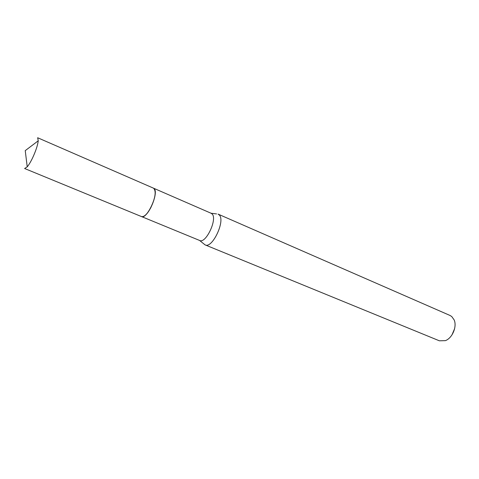 <?xml version="1.0" encoding="UTF-8"?>
<svg xmlns="http://www.w3.org/2000/svg" width="479" height="479" viewBox="0 0 479 479"><rect width="100%" height="100%" fill="white"/><g stroke="black" fill="none" stroke-linecap="round" stroke-linejoin="round"><path stroke-width="0.72" d="M144.065 216.131C149.574 213.353 156.825 196.222 154.986 190.331M141.449 216.55C146.598 219.957 158.842 193.845 154.376 188.9M199.581 240.44L199.683 240.488C205.802 243.961 217.544 219.232 212.197 214.065L211.089 213.251L216.562 213.915M203.868 243.907L205.162 244.907C212.221 248.9 225.531 220.879 219.322 215.017L218.041 214.095M205.162 244.907L439.357 340.797L445.368 340.647C452.308 338.174 457.206 326.606 454.146 319.906L451.721 316.511L450.068 315.487L218.179 214.149M228.441 254.409L226.148 253.475M231.626 255.714L231.004 255.463M451.984 334.875L454.607 328.678M24.621 168.518L27.225 166.836C28.884 164.848 30.68 161.854 32.608 157.854C35.787 150.993 37.673 145.311 38.248 140.79L37.643 137.742L153.531 188.187C156.364 191.019 155.471 197.48 150.861 207.569C147.239 214.131 144.119 217.137 141.515 216.58L24.621 168.518M141.664 216.634L199.683 240.488M199.587 240.446L205.03 244.847M153.675 188.253L211.191 213.299M38.248 140.79L25.237 150.64L27.225 166.836"/></g></svg>
